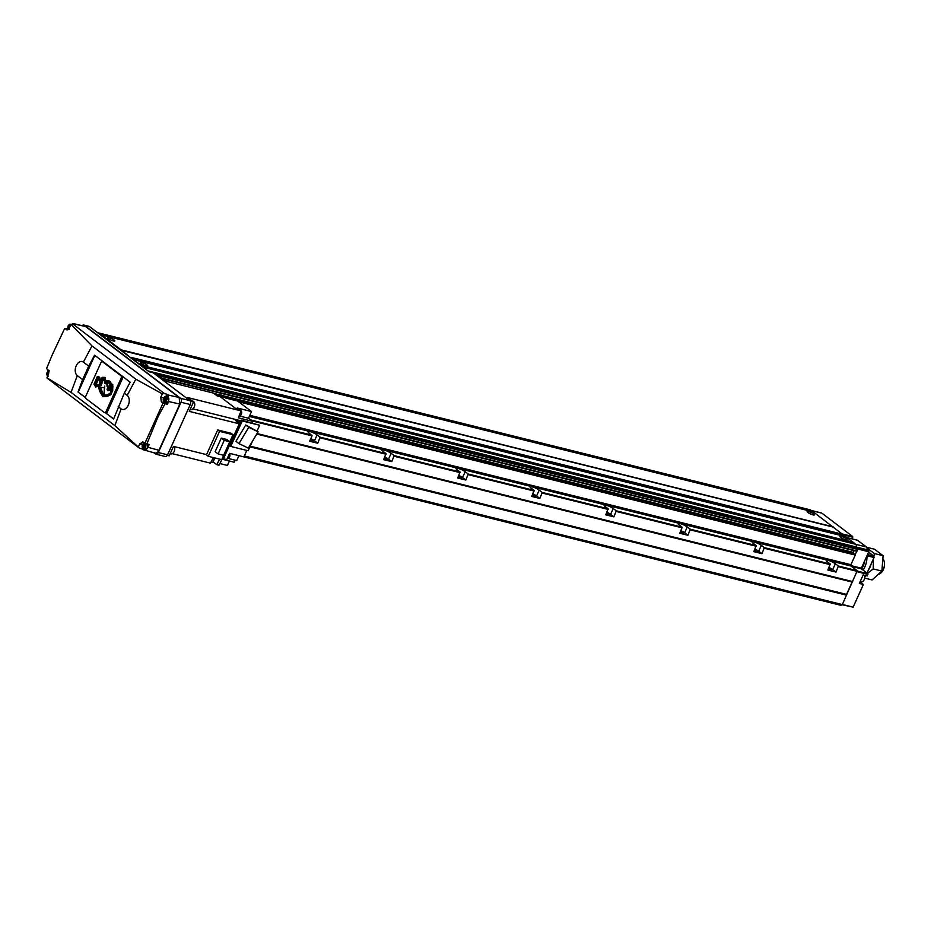 <?xml version="1.0" encoding="UTF-8"?>
<svg xmlns="http://www.w3.org/2000/svg" width="931" height="931" viewBox="0 0 931 931"><rect width="100%" height="100%" fill="white"/><g stroke="black" fill="none" stroke-linecap="round" stroke-linejoin="round"><path stroke-width="1.4" d="M310.011 440.328A3.421 0.698 24.3 0 0 312.257 441.154A3.421 0.698 24.3 0 0 313.514 441.143A3.421 0.698 24.3 0 0 310.582 439.06M384.049 458.739A3.421 0.698 24.3 0 0 386.295 459.553A3.421 0.698 24.3 0 0 387.552 459.553A3.421 0.698 24.3 0 0 384.619 457.458M458.075 477.138A3.421 0.698 24.3 0 0 460.333 477.964A3.421 0.698 24.3 0 0 461.578 477.952A3.421 0.698 24.3 0 0 458.657 475.869M532.113 495.548A3.421 0.698 24.3 0 0 534.359 496.363A3.421 0.698 24.3 0 0 535.616 496.363A3.421 0.698 24.3 0 0 532.695 494.268M754.226 550.756A3.421 0.698 24.3 0 0 756.472 551.571A3.421 0.698 24.3 0 0 757.729 551.571A3.421 0.698 24.3 0 0 754.797 549.476M680.189 532.346A3.421 0.698 24.3 0 0 682.435 533.172A3.421 0.698 24.3 0 0 683.691 533.16A3.421 0.698 24.3 0 0 680.759 531.077M606.151 513.947A3.421 0.698 24.3 0 0 608.397 514.762A3.421 0.698 24.3 0 0 609.654 514.762A3.421 0.698 24.3 0 0 606.721 512.678M828.253 569.155A3.421 0.698 24.3 0 0 830.51 569.981A3.421 0.698 24.3 0 0 831.755 569.97A3.421 0.698 24.3 0 0 828.834 567.887M108.985 337.627A4.027 0.826 24.3 0 0 107.507 337.639A4.027 0.826 24.3 0 0 109.369 339.303A4.027 0.826 24.3 0 0 113.373 340.955A4.027 0.826 24.3 0 0 114.85 340.944A4.027 0.826 24.3 0 0 112.988 339.28A4.027 0.826 24.3 0 0 108.985 337.627M841.484 536.477A4.027 0.826 24.3 0 0 840.006 536.489A4.027 0.826 24.3 0 0 841.868 538.153A4.027 0.826 24.3 0 0 845.86 539.805A4.027 0.826 24.3 0 0 847.338 539.794A4.027 0.826 24.3 0 0 845.476 538.13A4.027 0.826 24.3 0 0 841.484 536.477M141.849 362.566A4.027 0.826 24.3 0 0 140.372 362.566A4.027 0.826 24.3 0 0 142.234 364.23A4.027 0.826 24.3 0 0 146.225 365.883A4.027 0.826 24.3 0 0 147.703 365.883A4.027 0.826 24.3 0 0 145.841 364.219A4.027 0.826 24.3 0 0 141.849 362.566M808.62 511.55A4.027 0.826 24.3 0 0 807.142 511.55A4.027 0.826 24.3 0 0 809.004 513.214A4.027 0.826 24.3 0 0 812.996 514.866A4.027 0.826 24.3 0 0 814.474 514.866A4.027 0.826 24.3 0 0 812.623 513.202A4.027 0.826 24.3 0 0 808.62 511.55M854.809 554.201L855.263 555.062L850.911 564.71A1.001 0.652 104 0 0 851.05 566.025L857.242 570.726L838.365 566.025L835.351 563.744A5.539 1.129 24.3 0 0 829.917 560.951A5.539 1.129 24.3 0 0 826.228 560.45A5.539 1.129 24.3 0 0 827.205 561.719L830.219 564L764.328 547.626L761.314 545.333A5.539 1.129 24.3 0 0 755.879 542.552A5.539 1.129 24.3 0 0 752.201 542.051A5.539 1.129 24.3 0 0 753.167 543.32L756.181 545.601L690.29 529.215L687.276 526.934A5.539 1.129 24.3 0 0 681.841 524.153A5.539 1.129 24.3 0 0 678.164 523.641A5.539 1.129 24.3 0 0 679.13 524.909L682.144 527.19L616.252 510.816L613.238 508.535A5.539 1.129 24.3 0 0 607.803 505.742A5.539 1.129 24.3 0 0 604.126 505.242A5.539 1.129 24.3 0 0 605.103 506.511L608.106 508.792L542.214 492.418L539.212 490.125A5.539 1.129 24.3 0 0 533.777 487.344A5.539 1.129 24.3 0 0 530.088 486.843A5.539 1.129 24.3 0 0 531.066 488.1L534.08 490.393L468.188 474.007L465.174 471.726A5.539 1.129 24.3 0 0 459.739 468.933A5.539 1.129 24.3 0 0 456.062 468.433A5.539 1.129 24.3 0 0 457.028 469.701L460.042 471.982L394.15 455.608L391.136 453.316A5.539 1.129 24.3 0 0 385.702 450.534A5.539 1.129 24.3 0 0 382.024 450.034A5.539 1.129 24.3 0 0 382.99 451.291L386.004 453.583L320.113 437.198L317.099 434.917A5.539 1.129 24.3 0 0 311.664 432.124A5.539 1.129 24.3 0 0 307.986 431.623A5.539 1.129 24.3 0 0 308.952 432.892L312.036 435.836L309.604 441.224L317.75 443.249L314.469 440.747A5.539 1.129 24.3 0 0 310.768 438.664M317.75 443.249L320.113 437.198M386.004 453.583L383.642 459.623L391.788 461.648L388.506 459.158A5.539 1.129 24.3 0 0 384.794 457.063M391.788 461.648L394.15 455.608M460.042 471.982L457.68 478.022L465.826 480.047L462.532 477.556A5.539 1.129 24.3 0 0 458.832 475.473M465.826 480.047L468.188 474.007M534.08 490.393L531.717 496.432L539.864 498.457L536.57 495.967A5.539 1.129 24.3 0 0 532.869 493.872M539.864 498.457L542.214 492.418M756.181 545.601L753.819 551.641L761.965 553.666L758.684 551.175A5.539 1.129 24.3 0 0 754.971 549.092M761.965 553.666L764.328 547.626M682.144 527.19L679.781 533.242L687.928 535.267L684.646 532.765A5.539 1.129 24.3 0 0 680.945 530.682M687.928 535.267L690.29 529.215M608.106 508.792L605.755 514.831L613.89 516.856L610.608 514.366A5.539 1.129 24.3 0 0 606.907 512.283M613.89 516.856L616.252 510.816M830.219 564L827.857 570.051L836.003 572.076L832.71 569.574A5.539 1.129 24.3 0 0 829.009 567.491M836.003 572.076L838.365 566.025M142.408 365.697L853.774 542.436L142.513 366.081L144.305 367.442A2.013 1.315 104 0 1 144.84 368.548M142.513 366.081L133.855 360.216M121.868 350.114L833.233 526.853L121.973 350.498L130.957 358.004M121.973 350.498L99.07 333.123A2.013 1.315 104 0 0 98.744 332.961A2.013 1.315 104 0 0 98.069 333.054M857.242 570.726L842.311 604.591L840.891 605.313L238.941 455.678L236.73 460.577L228.153 458.448M809.854 509.816A2.013 1.315 104 0 1 810.214 509.827A2.013 1.315 104 0 1 810.54 509.979L812.018 511.096M101.328 334.532L812.833 511.538L101.351 334.671M832.558 526.678L812.833 511.538M833.443 527.365L842.497 534.231L842.031 535.756M845.627 536.652L853.087 542.261M853.983 542.948L855.787 544.309A2.013 1.315 104 0 1 856.066 546.939L857.66 548.138A1.001 0.652 104 0 1 857.8 549.453L855.217 554.434M853.96 550.628L853.099 553.759M846.57 595.165L249.915 446.845M853.18 552.351L222.276 395.512M219.611 394.849L213.886 393.429M856.066 546.939L147.959 370.91M842.311 604.591L244.306 455.934M864.527 575.277A4.271 2.793 104 0 1 864.247 579.606A4.271 2.793 104 0 1 860.896 581.991L860.069 581.782M859.93 582.084L863.374 584.482L859.313 583.469L863.153 574.939L867.227 575.952L867.867 573.717L857.381 571.11M852.202 581.887L846.454 594.606M857.16 571.704L867.936 574.38M851.504 566.374L861.431 568.841L867.867 573.717M850.794 565.559L861.361 568.189L861.431 568.841M857.917 549.057L868.774 551.757L861.361 568.189M857.847 548.406L868.704 551.094L868.774 551.757A12.08 7.867 104 0 1 870.02 553.235M856.159 546.997L866.796 549.651L868.704 551.094M857.439 540.224L866.505 547.021A2.013 1.315 104 0 1 866.796 549.651M821.189 512.981A2.013 1.315 104 0 1 821.549 512.993A2.013 1.315 104 0 1 821.875 513.156L852.68 536.524L851.993 538.851M842.02 604.743L853.145 607.14L842.369 604.463M863.374 584.482L853.145 607.14M240.477 410.455L240.501 410.466A2.77 1.804 104 0 1 240.954 410.676A2.77 1.804 104 0 1 241.478 413.946A2.77 1.804 104 0 1 239.174 415.831L239.174 415.831M210.918 462.311A2.77 1.804 -76 0 0 211.349 462.521A2.77 1.804 -76 0 0 213.595 460.822A2.77 1.804 -76 0 0 213.35 457.563M217.493 395.966A2.77 1.804 -76 0 0 216.842 394.895A2.77 1.804 -76 0 0 216.399 394.674L215.096 394.348M227.408 458.494L227.269 458.459A2.77 1.804 -76 0 0 227.408 458.494A2.77 1.804 -76 0 0 229.62 456.853A2.77 1.804 -76 0 0 229.468 453.606M173.678 452.338A3.771 2.456 -76 0 0 173.748 452.233A3.771 2.456 -76 0 0 174.679 448.498A3.771 2.456 -76 0 0 174.667 448.358M170.14 453.758L170.757 453.909A4.271 2.793 -76 0 0 173.597 452.454A4.271 2.793 -76 0 0 174.644 448.218A4.271 2.793 -76 0 0 174.085 446.577M167.021 381.547A4.271 2.793 -76 0 0 166.463 380.942A4.271 2.793 -76 0 0 165.776 380.604L165.183 380.465M193.729 407.906A3.771 2.456 -76 0 0 193.811 407.801A3.771 2.456 -76 0 0 194.742 404.066A3.771 2.456 -76 0 0 194.719 403.926M190.203 409.326L190.82 409.477A4.271 2.793 -76 0 0 193.66 408.022A4.271 2.793 -76 0 0 194.707 403.786A4.271 2.793 -76 0 0 193.578 401.517A4.271 2.793 -76 0 0 192.892 401.18L192.286 401.028M223.626 455.294L229.736 441.736L224.231 440.363L218.11 453.921L223.626 455.294M218.11 453.921L215.142 451.675L221.264 438.117L226.78 439.49L229.736 441.736M224.231 440.363L221.264 438.117M219.565 431.356L217.703 429.947L206.438 454.898L208.3 456.306L221.741 459.646L233.006 434.696L219.565 431.356L208.3 456.306M233.006 434.696L231.144 433.287L217.703 429.947M258.108 431.809L248.763 427.306L238.953 443.598L248.309 448.114L258.108 431.809L245.749 425.013L235.939 441.317L238.953 443.598M248.763 427.306L245.749 425.013M257.061 431.018L259.668 425.258L242.269 420.928L230.748 446.426L248.158 450.755L252.464 441.201M230.748 446.426L229.631 445.577L239.663 423.372L239.22 423.78L235.357 420.218L239.442 423.314M242.269 420.928L241.141 420.079L239.663 423.372M259.668 425.258L241.141 420.079M240.501 421.499L235.357 420.218M235.194 460.193L234.17 462.195L222.102 459.192L219.018 465.232L216.795 464.674L213.118 461.892L213.478 461.089M219.867 463.568L227.408 465.442L229.398 461.008M218.866 396.303L219.693 394.686L221.915 395.244L225.593 398.026L237.661 401.028L251.521 411.549L237.23 407.987L241.071 410.908L238.336 417.81L252.627 421.359L248.496 418.228L239.092 415.889M251.521 411.549L248.496 418.228M246.796 450.418L243.864 456.9L229.585 453.35L226.733 459.646L223.44 458.832M213.339 457.563L210.476 463.161L172.293 453.665M219.623 459.123L216.795 464.674M213.571 460.868L214.886 457.947M157.851 376.333L160.667 377.032L166.405 381.396L213.42 393.08L217.098 395.873L220.065 396.606L237.754 410.036L187.783 397.607L193.532 401.971L189.272 411.386L239.22 423.78M219.693 394.686L223.37 397.479L220.158 396.676M206.554 454.642L173.457 446.415L169.209 455.829L167.289 455.352M239.255 423.803L223.428 458.843L222.241 458.541M241.071 410.908L237.754 410.036M193.532 401.971L190.32 401.168M240.826 420.777L192.903 408.86M252.057 422.79L252.627 421.359M864.049 562.231A16.095 10.497 104 0 1 862.618 566.397A16.095 10.497 104 0 1 861.419 568.69M864.783 560.613A16.095 10.497 104 0 1 862.99 566.49A16.095 10.497 104 0 1 861.652 569.004M866.936 555.83A16.095 10.497 104 0 1 864.841 566.944A16.095 10.497 104 0 1 863.095 570.098M884.415 562.836A8.135 5.295 104 0 1 884.45 563.08A8.135 5.295 104 0 1 883.449 569.365A8.135 5.295 104 0 1 882.448 571.134A8.135 5.295 104 0 1 882.309 571.331M883.298 559.24A9.054 5.9 104 0 1 884.392 562.568A9.054 5.9 104 0 1 883.275 569.574A9.054 5.9 104 0 1 882.157 571.541A9.054 5.9 104 0 1 879.271 574.183M868.6 552.164L873.895 556.179L874.034 557.494L867.005 573.065M865.853 575.602L864.806 576.696M873.895 556.179L867.506 554.585M865.516 576.347L864.759 576.149M874.034 557.494L866.982 555.737M864.713 578.104L872.138 579.943L881.878 571.064L883.088 555.714L874.546 549.232L866.761 547.3M871.16 563.837A12.08 7.867 104 0 1 870.054 567.119A12.08 7.867 104 0 1 868.39 569.993M867.04 548.15L874.453 553.561L873.848 556.144M873.359 558.984L873.255 568.922L867.436 573.391M883.088 555.714L874.453 553.561M881.878 571.064L873.255 568.922M163.891 397.595A2.77 1.804 104 0 1 165.799 396.536L163.437 398.072L164.461 401.901L166.312 402.367A2.77 1.804 -76 0 0 168.488 400.819A2.77 1.804 -76 0 0 167.65 396.99L165.799 396.536A2.77 1.804 104 0 1 166.637 400.365A2.77 1.804 104 0 1 164.461 401.901A2.77 1.804 104 0 1 163.274 400.074M145.108 443.389A2.77 1.804 104 0 1 145.562 447.043A2.77 1.804 104 0 1 143.386 448.579L145.236 449.045A2.77 1.804 -76 0 0 147.412 447.497A2.77 1.804 -76 0 0 147.168 444.017M165.823 396.536L166.882 394.197L164.647 393.697A5.027 3.677 127.2 0 0 162.39 393.918L135.821 379.173L127.186 395.372L124.3 393.185L130.165 382.187L94.566 355.177L88.701 366.174L83.371 362.124A7.541 4.923 104 0 0 76.226 365.743A7.541 4.923 104 0 0 77.296 375.589L82.626 379.639L78.018 391.998L85.605 397.758M105.447 412.805L113.617 419.008L124.3 393.185M127.186 395.372A7.541 4.923 104 0 1 128.257 405.218A7.541 4.923 104 0 1 121.111 408.837L118.225 406.649M88.701 366.174L82.626 379.639M139.022 447.869L47.551 378.475A5.027 3.677 -52.8 0 1 46.957 377.835L71.035 392.382L114.85 425.618L138.358 447.136A5.027 3.677 127.2 0 0 139.022 447.869A5.027 3.677 127.2 0 0 139.976 448.335L142.175 448.928L142.571 448.055M142.548 441.794L143.165 442.085L139.743 443.75L138.358 447.136M162.39 393.918L160.737 397.246L161.331 401.866L163.041 403.088L144.887 443.296L143.165 442.085M135.821 379.173L92.006 345.925L71.047 324.477A5.027 3.677 -52.8 0 1 73.177 324.291L75.411 324.791L73.537 323.616L71.105 324.372M66.648 329.842L69.371 327.875L71.047 324.477M46.957 377.835L48.365 374.367L47.97 369.805L46.55 368.641L52.217 354.909L64.705 328.422L67.23 329.865M48.738 373.04L48.459 374.134M48.365 373.866L47.411 373.622L48.226 374.739M48.796 372.528L47.993 372.33L47.411 373.622M48.808 372.225L47.993 372.33M165.462 398.177L165.02 400.307M164.752 399.492L163.786 399.259L164.182 400.423L165.159 400.295L165.741 399.003L165.346 397.828L164.368 397.956L165.334 398.2M163.786 399.259L164.368 397.956M144.386 444.855L143.944 446.996M143.665 446.17L142.711 445.937L143.095 447.101L144.072 446.973L144.666 445.681L144.27 444.506L143.293 444.634L144.258 444.878M142.711 445.937L143.293 444.634M70.162 325.873L69.546 327.503M69.441 327.188L68.487 326.944L69.266 328.061M70.034 325.885L69.069 325.652L68.487 326.944M70.244 326.106L69.069 325.652M64.705 328.422L68.405 329.143M144.887 443.296L149.216 444.529L147.959 447.299C146.563 449.871 144.98 450.674 143.199 449.708L154.965 453.083M143.199 449.708L142.175 448.928M161.331 401.866L165.52 402.914A3.526 2.293 104 0 1 164.845 401.994M165.52 402.914L167.371 404.31L168.616 401.54L167.906 394.977L179.124 397.502L179.834 404.066L168.616 401.54M166.882 394.197L167.906 394.977M147.959 447.299L158.957 450.29C157.56 452.873 155.977 453.676 154.197 452.71M73.537 323.616L85.605 326.548L74.387 324.023M158.957 450.29L179.834 404.066M163.041 403.088L167.371 404.31M82.265 325.582A3.014 1.967 104 0 1 83.848 325.047L89.027 326.339A3.014 1.967 104 0 1 89.516 326.572L149.076 371.76L153.149 372.772L189.843 400.609A3.014 1.967 104 0 1 190.273 404.554L167.58 454.828A3.014 1.967 104 0 1 165.206 456.504L155.954 454.2A3.014 1.967 104 0 1 155.465 453.967L153.929 452.803M83.848 325.047A3.014 1.967 104 0 1 84.337 325.28L180.591 398.317A3.014 1.967 104 0 1 181.021 402.25L158.317 452.524A3.014 1.967 104 0 1 155.954 454.2M179.124 397.502L85.605 326.548M156.885 416.692L157.909 417.053L146.854 443.947M150.938 429.866L152.009 430.122M78.018 391.998L85.594 397.618M105.68 412.864L113.652 418.915M94.822 355.363L78.251 392.056M152.475 364.335L149.775 362.159L149.181 363.486M174.306 369.77L171.618 367.582L149.775 362.159M174.353 369.665L152.521 364.23M265.009 392.312L262.309 390.136L261.704 391.462M286.841 397.746L284.153 395.559L262.309 390.136M286.888 397.642L265.056 392.207M107.461 383.805A3.305 2.153 -76 0 0 107.251 385.667L107.333 385.643A5.889 3.84 -76 0 1 108.147 383.269L108.136 383.176A1.012 0.652 -76 0 0 107.461 383.805L107.728 383.875A1.012 0.652 104 0 1 108.101 383.363M109.544 382.909L108.683 382.757L109.66 383.281A1.362 0.884 -76 0 0 109.497 383.421A3.282 2.141 -76 0 0 109.16 383.083A3.282 2.141 -76 0 0 108.624 382.827A3.282 2.141 -76 0 0 107.368 383.048L104.551 382.792L104.679 383.607L107.112 383.712M108.752 382.862A3.282 2.141 104 0 1 108.892 382.885A3.282 2.141 104 0 1 109.416 383.153A3.282 2.141 104 0 1 109.614 383.316M97.999 385.225L95.928 386.028L97.836 385.12L98.837 385.806L102.491 395.535L104.703 396.047L110.824 394.011L112.593 390.008L112.884 386.563L112.558 384.899L110.964 386.761L111.103 385.259L111.301 386.039M111.103 385.259L110.265 382.49L108.008 381.338L105.145 381.338L104.609 378.195L102.561 378.021L100.408 381.803L99.163 377.893L100.629 381.722M104.609 378.195L105.401 381.338M108.008 381.338L110.533 382.56L111.371 385.329M95.94 387.005L94.252 384.259L97.615 376.624L99.582 377.09L97.348 376.555L93.984 384.189L95.765 387.087L97.301 386.284L98.337 386.761L99.943 391.718L102.887 396.699L106.856 396.571L110.847 394.744L112.721 390.368L112.744 384.328L111.348 384.608L110.591 381.71L108.322 380.523L105.715 380.5L105.052 377.381L102.177 377.299L100.711 380.791L102.445 377.369L105.075 377.439M103.097 396.722L100.211 391.788L98.593 386.819L97.301 386.284M111.348 384.608L112.302 384.2M105.715 380.5L108.45 380.593M99.163 377.893L97.58 377.555L94.834 383.933L95.928 386.028M102.91 395.838L104.703 396.047M104.726 395.943L106.995 395.815M106.728 395.745L109.998 394.639M109.73 394.569L110.824 394.011M110.568 393.953L112.593 390.008M112.325 389.938L112.884 386.563M112.616 386.505L112.29 384.84M108.683 382.757L104.528 382.071L104.191 379.138L102.759 378.987L103.143 380.314L102.061 380.616L102.317 382.245L101.223 382.618L101.758 383.595L100.525 384.294L100.897 385.562L99.943 385.62L99.745 383.747L101.165 383.188L99.733 383.002L98.709 378.859L97.708 378.812L95.765 385.027L97.895 384.27L99.152 384.934L102.724 395.07L106.413 395.023L110.126 393.452L111.871 386.202L111.278 388.46L109.451 390.485L109.846 388.553L108.473 390.706L108.764 389.379L107.717 390.729L107.042 389.542L107.379 388.495L110.184 387.54L109.928 384.2M107.717 390.729L108.636 389.833M108.217 390.706L109.637 389.519M109.451 390.485L110.777 389.111M110.708 389.356L111.848 387.412M102.98 395.116L99.419 385.003L97.895 384.27M96.184 384.771L95.521 383.991M96.615 383.409L96.033 382.769M97.15 382.234L96.556 381.501M97.685 381.047L97.057 380.337M98.209 379.883L97.58 379.092M99.733 383.002L100.944 382.746M99.943 385.62L100.897 385.562M101.328 385.259L100.525 384.294M100.979 383.921L101.619 383.898M102.014 383.665L101.223 382.618M101.677 382.269L102.317 382.245M102.701 382.024L101.898 381.023M102.329 380.686L102.98 380.698M103.411 380.383L102.596 379.382M103.027 379.057L103.678 378.987M104.528 382.071L108.322 382.269M107.775 387.063A1.501 0.978 -76 0 0 108.333 386.912L108.601 386.97A1.501 0.978 104 0 1 108.043 387.133L107.775 387.063A1.28 0.838 -76 0 1 107.042 386.272A4.178 2.723 -76 0 1 107.158 383.944L104.679 383.607M108.333 386.912A1.513 0.989 -76 0 0 108.997 386.051L109.264 386.121A1.513 0.989 104 0 1 108.601 386.97M109.788 384.515A5.574 3.631 104 0 1 109.264 386.121M108.997 386.051A5.574 3.631 -76 0 0 109.521 384.456M107.519 384.852A3.305 2.153 104 0 1 107.728 383.875M104.004 387.715L100.606 387.284L103.108 394.255L103.923 394.081L104.749 386.086L104.004 387.715M104.4 387.61L104.191 394.15L103.108 394.255M104.749 386.086L104.656 387.68M100.606 387.284L101.898 387.692M100.711 380.791L99.582 377.09M106.099 411.455L121.1 378.242A2.013 1.315 -76 0 0 120.821 375.612L102.747 361.903A2.013 1.315 -76 0 0 102.422 361.74A2.013 1.315 -76 0 0 100.839 362.869L85.838 396.082A2.013 1.315 -76 0 0 86.129 398.701L104.202 412.421A2.013 1.315 -76 0 0 104.528 412.573A2.013 1.315 -76 0 0 106.099 411.455L107.437 411.781A2.013 1.315 104 0 1 105.855 412.91L104.528 412.573M122.485 376.357A2.013 1.315 104 0 1 122.438 378.568L107.437 411.781M103.388 362.054A2.013 1.315 104 0 1 103.632 362.054L102.422 361.74M314.469 440.747L317.099 434.917M388.506 459.158L391.136 453.316M462.532 477.556L465.174 471.726M536.57 495.967L539.212 490.125M758.684 551.175L761.314 545.333M684.646 532.765L687.276 526.934M610.608 514.366L613.238 508.535M832.71 569.574L835.351 563.744M846.512 594.63L250.125 446.38M846.547 594.397L250.23 446.158M852.121 582.05L256.758 434.055M852.261 581.898L256.863 433.893M852.563 581.747L256.979 433.695M852.703 581.584L257.084 433.532M857.311 571.378L838.435 566.688M830.289 564.663L764.398 548.278M756.251 546.253L690.36 529.879M682.214 527.854L616.322 511.468M608.187 509.443L542.296 493.069M534.15 491.044L468.258 474.67M460.112 472.645L394.22 456.26M386.074 454.235L320.183 437.861M312.036 435.836L252.033 420.917M311.966 435.173L250.788 419.962M851.05 566.025L249.31 416.436M850.911 564.71L249.822 415.296M855.263 555.062L238.65 401.785M855.193 554.41L225.337 397.828M218.901 396.234L217.47 395.884M854.972 554.236L225.116 397.665M218.948 396.14L217.435 395.756L218.96 396.117M856.613 551.268L163.076 378.859M857.09 551.024L162.366 378.323M857.8 549.453L156.129 375.03M857.66 548.138L153.615 373.122M855.787 544.309L144.305 367.442M853.902 542.703L142.431 365.836M845.732 536.687L134.25 359.82M852.749 537.187L284.665 395.943M262.205 390.368L172.13 367.966M149.67 362.392L131.062 357.76M842.497 534.231L131.027 357.364M833.361 527.121L121.891 350.254M812.914 511.782L101.432 334.916M810.54 509.979L99.07 333.123M855.857 544.367L866.505 547.021M846.977 537.618L857.602 540.271M842.043 533.882L852.68 536.524M811.238 510.514L821.875 513.156M68.673 328.922A2.269 1.478 104 0 1 68.231 325.885A2.269 1.478 104 0 1 70.698 325.175M68.58 325.291A2.77 1.804 104 0 1 70.5 324.221A2.77 1.804 104 0 1 71.024 324.512M47.83 375.693A2.269 1.478 104 0 1 47.155 372.563A2.269 1.478 104 0 1 48.726 371.271M47.504 371.969A2.77 1.804 104 0 1 48.656 370.957M163.53 398.189A2.269 1.478 104 0 1 165.671 397.106A2.269 1.478 104 0 1 165.997 400.062A2.269 1.478 104 0 1 163.844 401.145A2.269 1.478 104 0 1 163.53 398.189M142.455 444.867A2.269 1.478 104 0 1 144.596 443.784A2.269 1.478 104 0 1 144.922 446.74A2.269 1.478 104 0 1 142.769 447.823A2.269 1.478 104 0 1 142.455 444.867M142.804 444.273A2.77 1.804 104 0 1 144.724 443.214A2.77 1.804 104 0 1 144.782 443.226L142.362 444.75L143.386 448.579A2.77 1.804 104 0 1 142.199 446.752M92.006 345.925L83.371 362.124M71.035 392.382L77.296 375.589M114.85 425.618L121.111 408.837M47.667 376.077A2.77 1.804 104 0 1 46.887 374.437M68.475 329.143A2.77 1.804 104 0 1 67.963 327.759M165.02 403.728L157.909 417.053M181.021 402.25L190.273 404.554M180.591 398.317L189.843 400.609M84.337 325.28L89.516 326.572M158.317 452.524L167.58 454.828M164.647 393.697L73.177 324.291M139.743 443.75L142.524 444.436M160.737 397.246L163.507 397.933M122.438 378.568L121.1 378.242M120.821 375.612L121.845 375.868M103.772 362.159L102.747 361.903M854.891 554.201L225.069 397.642M856.695 551.303L163.111 378.894M853.774 542.436L142.292 365.569M845.685 536.663L134.204 359.797M833.233 526.853L121.763 349.986M812.693 511.27L101.223 334.404M810.214 509.827L98.744 332.961M846.931 537.594L857.521 540.224M811.087 510.397L821.549 512.993M71.233 324.407L68.138 325.769L69.162 329.597M49.424 370.899L47.062 372.447L48.086 376.275M143.13 361.984L150.531 363.823M255.664 389.961L263.066 391.8"/></g></svg>

